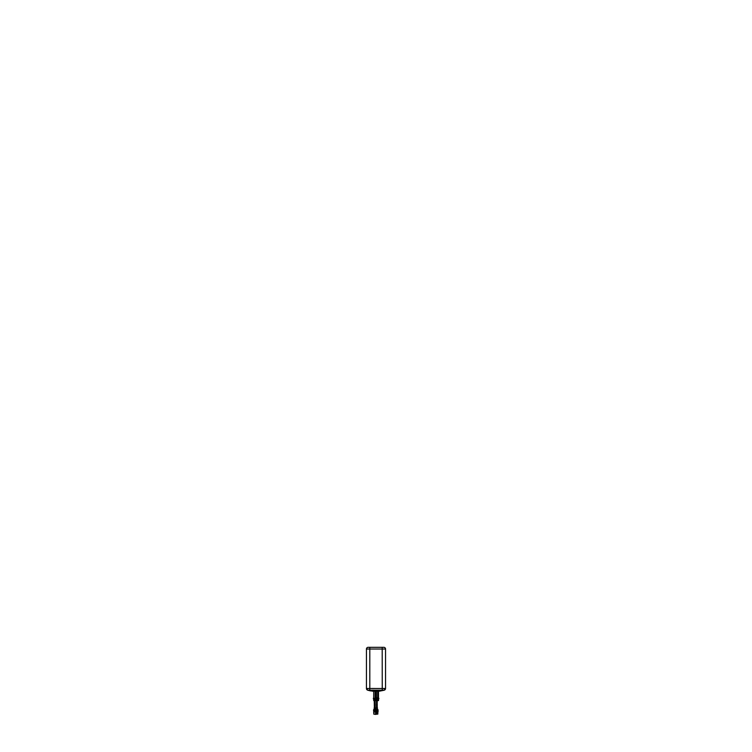 <?xml version="1.0" encoding="UTF-8"?>
<svg xmlns="http://www.w3.org/2000/svg" width="752" height="752" viewBox="0 0 752 752"><rect width="100%" height="100%" fill="white"/><g stroke="black" fill="none" stroke-linecap="round" stroke-linejoin="round"><path stroke-width="1.13" d="M374.195 698.326L374.364 707.67M367.944 690.195L369.74 690.176L367.944 690.195A1.711 1.711 180 0 1 366.45 688.503L366.45 649.032A1.711 1.711 0 0 1 368.16 647.322L369.805 647.322L369.805 649.032L366.45 649.032A1.711 1.711 0 0 1 368.16 647.322A1.711 1.711 0 0 0 366.45 649.032M383.473 690.157L384.836 689.913L385.541 688.541L385.541 649.032L369.805 649.032L369.805 688.475L385.541 688.503L385.541 649.032A1.711 1.711 0 0 0 383.84 647.322L369.805 647.322M367.831 690.214L366.45 688.541C366.515 689.424 366.976 689.988 367.831 690.214L366.45 688.503L367.841 690.204L366.45 688.503L369.805 688.475L369.74 690.176L370.642 690.186L369.74 690.176M378.5 698.326L378.021 697.762L378.5 697.762L378.5 691.201L379.422 691.201L377.767 691.201L377.767 697.762L377.288 697.762L377.767 698.326M377.288 698.326L377.166 704.032M376.479 707.472L376.47 691.201L376.348 697.762L375.868 697.762L376.348 698.326M375.868 698.326L375.868 691.201L375.615 697.762L375.126 697.762L375.615 698.326M375.116 704.032L375.098 691.201L375.126 698.326L376.479 698.326M378.021 698.326L378.021 691.201L372.578 691.201L373.706 691.201L373.706 698.326M385.541 688.541L384.169 690.214L385.541 688.522A1.711 1.711 180 0 1 384.056 690.195L370.642 690.186M383.84 647.322A1.711 1.711 0 0 1 385.541 649.032A1.711 1.711 0 0 0 383.84 647.322M382.251 690.176L382.195 647.322M377.391 698.326L378.933 698.326L377.391 698.58M377.692 699.755L377.692 700.469M377.325 700.61L377.325 699.755L377.683 700.61M377.391 700.469L377.391 699.755M378.406 699.755L378.406 700.469M378.049 700.61L378.049 699.755L378.406 700.61M378.115 700.469L378.115 699.755M375.53 700.61L375.897 699.755L376.32 700.61L376.254 699.755M378.472 700.61L378.707 698.58M375.605 700.61L375.605 699.755L375.248 700.61M375.248 700.469L375.239 699.755M375.539 700.469L375.539 699.755M374.101 699.755L373.81 700.61L374.43 700.61M374.167 700.61L374.167 699.755L373.81 700.61M373.81 700.469L373.8 699.755M376.254 700.469L375.962 699.755M374.421 698.326L373.283 698.326L374.421 698.58M375.116 698.58L376.479 698.58M373.509 698.58L373.735 700.61M376.244 707.952L376.188 709.728M376.423 704.032L377.222 704.032L377.222 707.472L376.414 707.67M377.466 707.952L376.188 707.952L377.382 707.745L377.466 709.728M374.186 707.952L374.129 709.728M374.374 704.032L375.173 704.032L375.173 707.472L374.43 707.472M375.417 707.952L374.129 707.952L375.333 707.745L375.417 709.728M373.772 711.89L373.772 714.118L375.605 714.4L377.137 714.118L377.137 711.89M377.833 711.89L377.833 714.118L377.137 714.118M375.558 714.118L375.558 711.89M376 714.118L376 711.89M373.575 710.226L373.575 709.728L378.049 709.728L378.049 711.89L377.213 711.89L377.213 709.728M373.575 709.728L373.537 710.649M373.575 711.89L377.213 711.89M374.111 710.029L376.959 710.029L376.959 711.589L374.111 711.589L374.111 710.029M375.784 710.452L375.455 711.166L376.019 711.166L375.784 710.452M376.019 711.166L375.455 711.166M374.938 710.988L375.323 710.518L374.938 710.988M374.834 710.809L374.477 710.48L374.43 711.082L374.834 710.809M376.16 710.452L376.31 710.978A0.921 0.921 0 0 0 376.367 710.894A1.043 1.043 0 0 0 376.423 710.978M377.222 707.472L376.348 707.745M375.173 707.472L374.299 707.745M373.923 714.118L373.923 711.89M373.857 711.89L373.857 709.728M378.35 700.469L378.35 699.755M378.171 700.469L378.171 699.755M375.464 700.469L375.464 699.755M375.276 700.469L375.276 699.755M379.412 691.201L384.281 690.195M367.709 690.195L370.567 690.919L367.681 690.176M372.578 691.201L367.643 690.167M385.541 682.703L385.541 648.985M376.197 700.469L376.197 699.755M376.019 700.469L376.019 699.755M377.617 700.469L377.617 699.755M377.438 700.469L377.438 699.755"/></g></svg>
